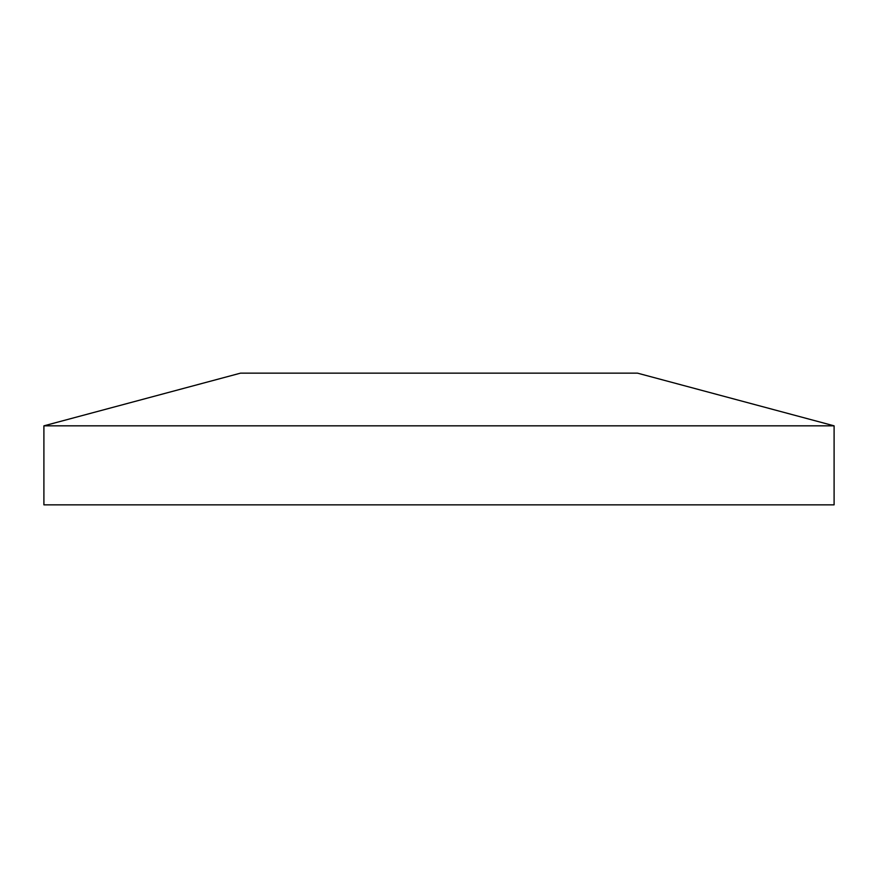 <?xml version="1.0" encoding="UTF-8"?>
<svg xmlns="http://www.w3.org/2000/svg" width="878" height="878" viewBox="0 0 878 878"><rect width="100%" height="100%" fill="white"/><g stroke="black" fill="none" stroke-linecap="round" stroke-linejoin="round"><path stroke-width="1.32" d="M43.9 425.83L834.1 425.83L834.1 504.85L43.9 504.85L43.9 425.83L240.506 373.15L637.494 373.15L834.1 425.83"/></g></svg>
